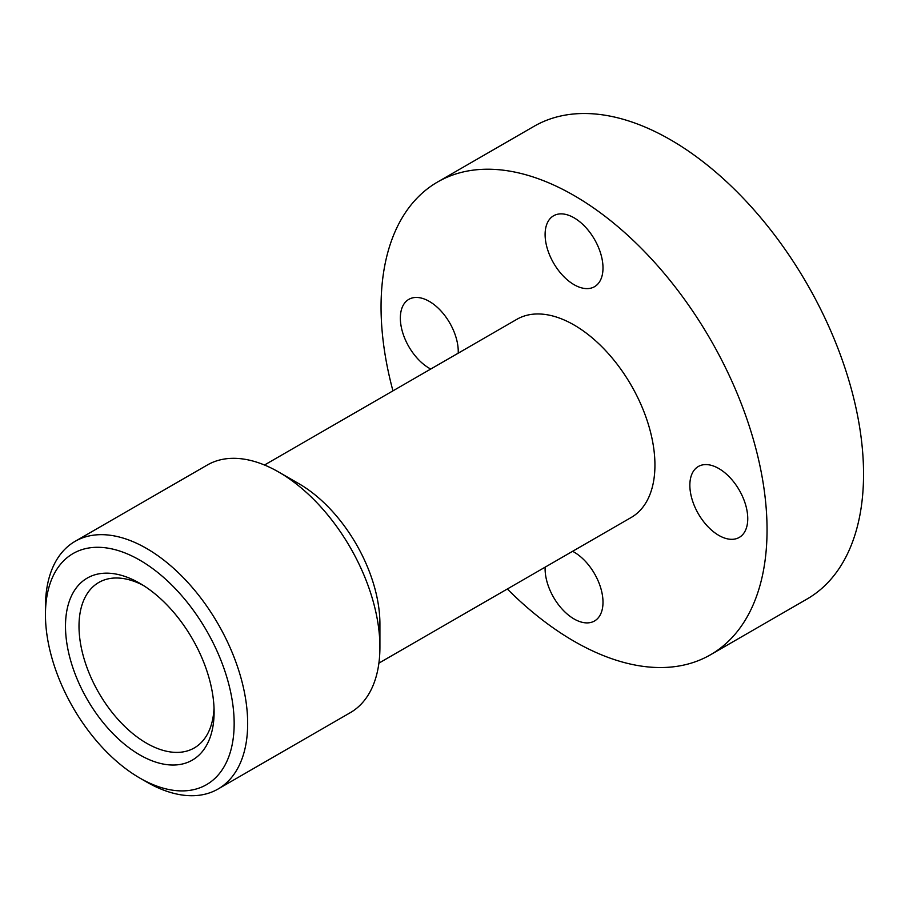 <?xml version="1.0" encoding="UTF-8"?>
<svg xmlns="http://www.w3.org/2000/svg" width="909" height="909" viewBox="0 0 909 909"><rect width="100%" height="100%" fill="white"/><g stroke="black" fill="none" stroke-linecap="round" stroke-linejoin="round"><path stroke-width="1.36" d="M143.258 585.385A95.525 55.154 -120 0 0 98.797 582.464A95.525 55.154 -120 0 0 79.003 626.199A95.525 55.154 -120 0 0 120.704 722.337A95.525 55.154 -120 0 0 194.321 747.925A95.525 55.154 -120 0 0 214.024 707.952M65.493 626.199A105.08 60.664 -120 0 0 139.804 754.902A105.08 60.664 -120 0 0 214.104 711.997A105.08 60.664 -120 0 0 139.804 583.294A105.08 60.664 -120 0 0 65.493 626.199M139.804 778.047L146.554 781.945A142.986 82.56 -120 0 0 218.046 789.023A142.986 82.56 -120 0 0 247.668 723.575A142.986 82.56 -120 0 0 185.254 579.669A142.986 82.56 -120 0 0 75.061 541.366A142.986 82.56 -120 0 0 45.45 606.826L45.45 614.62A133.43 77.038 -120 0 0 139.804 778.047A133.43 77.038 -120 0 0 234.158 723.575A133.43 77.038 -120 0 0 139.804 560.149A133.43 77.038 -120 0 0 45.45 614.62M278.802 472.101L299.027 483.77A114.386 66.039 -120 0 1 379.917 623.869L379.917 647.219A142.986 82.56 -120 0 0 278.802 472.101A142.986 82.56 -120 0 0 207.309 465.01L75.061 541.366M378.894 663.138L631.244 517.448A114.386 66.039 -120 0 0 654.934 465.09A114.386 66.039 -120 0 0 605.008 349.965A114.386 66.039 -120 0 0 516.857 319.32L264.508 465.01M507.336 588.987A272.939 157.587 -120 0 0 710.52 654.764L807.022 599.042A272.939 157.587 -120 0 0 863.55 474.1A272.939 157.587 -120 0 0 744.414 199.423A272.939 157.587 -120 0 0 534.083 126.294L437.581 182.005A272.939 157.587 -120 0 0 381.053 306.958A272.939 157.587 -120 0 0 392.949 390.859M710.52 654.764A272.939 157.587 -120 0 0 767.048 529.811A272.939 157.587 -120 0 0 647.912 255.134A272.939 157.587 -120 0 0 437.581 182.005M718.803 468.533A40.939 23.634 60 0 1 745.55 504.609A40.939 23.634 60 0 1 739.267 537.412A40.939 23.634 60 0 1 718.803 535.39A40.939 23.634 60 0 1 692.056 499.302A40.939 23.634 60 0 1 698.328 466.499A40.939 23.634 60 0 1 718.803 468.533M545.105 234.533A40.939 23.634 60 0 1 553.581 215.785A40.939 23.634 60 0 1 585.135 226.75A40.939 23.634 60 0 1 602.997 267.962A40.939 23.634 60 0 1 594.52 286.699A40.939 23.634 60 0 1 562.978 275.734A40.939 23.634 60 0 1 545.105 234.533M430.741 369.031A40.939 23.634 60 0 1 429.298 368.247A40.939 23.634 60 0 1 402.551 332.16A40.939 23.634 60 0 1 408.834 299.356A40.939 23.634 60 0 1 429.298 301.39A40.939 23.634 60 0 1 458.216 353.181M572.602 551.308A40.939 23.634 60 0 1 602.997 602.247A40.939 23.634 60 0 1 594.52 620.983A40.939 23.634 60 0 1 562.978 610.019A40.939 23.634 60 0 1 545.105 568.818A40.939 23.634 60 0 1 545.139 567.159M218.046 789.023L350.295 712.679A142.986 82.56 -120 0 0 379.917 647.219"/></g></svg>
